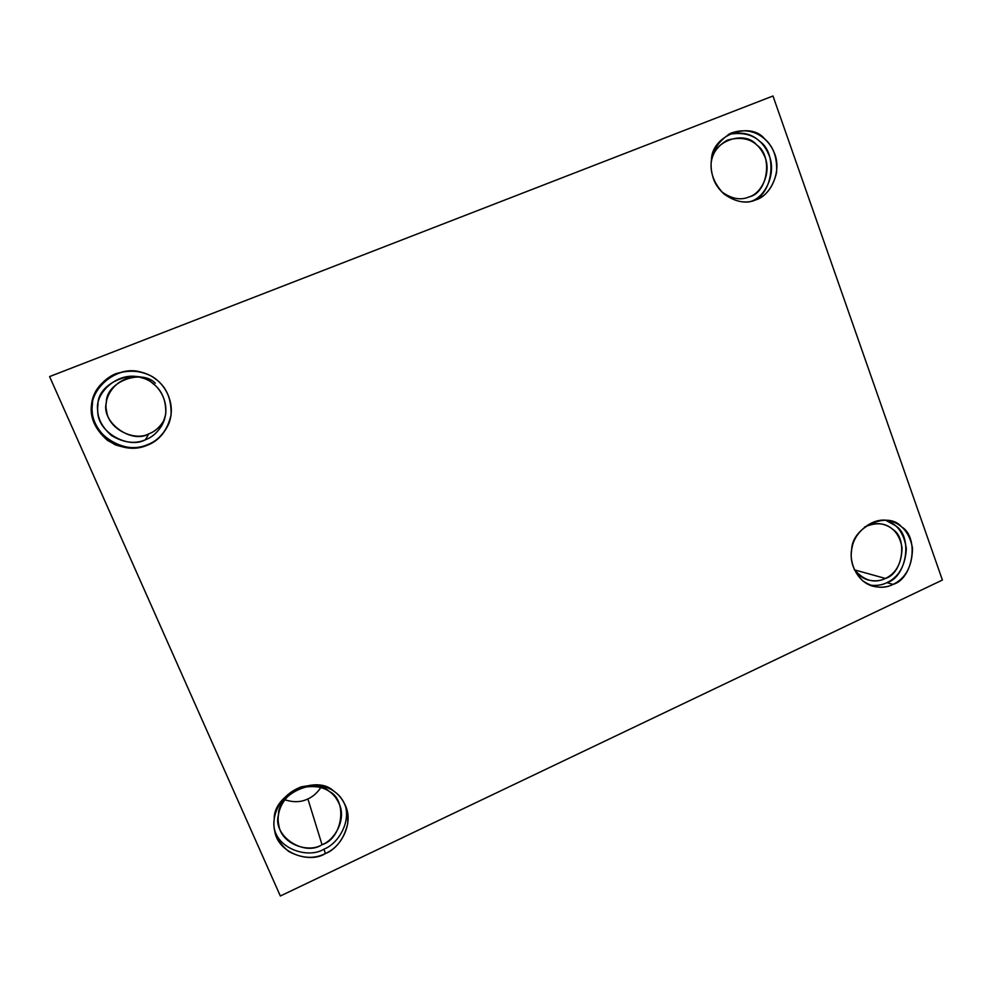 <?xml version="1.0" encoding="UTF-8"?>
<svg xmlns="http://www.w3.org/2000/svg" width="992" height="992" viewBox="0 0 992 992"><rect width="100%" height="100%" fill="white"/><g stroke="black" fill="none" stroke-linecap="round" stroke-linejoin="round"><path stroke-width="1.49" d="M322.04 844.7C334.552 840.187 346.258 820.012 339.549 804.648C333.089 789.57 320.428 783.928 301.568 787.722C283.179 794.567 275.64 812.15 278.876 825.394C281.406 844.229 308.537 853.43 322.04 844.7L307.88 798.907C301.208 802.292 293.508 802.565 284.754 799.738C293.508 802.565 301.208 802.292 307.88 798.907L322.04 844.7C304.048 857.051 272.143 835.562 278.442 814.99C277.648 793.96 314.737 776.885 329.17 791.393C347.969 800.073 342.773 838.649 322.04 844.7M320.937 787.412C317.18 792.93 312.827 796.762 307.88 798.907C312.827 796.762 317.18 792.93 320.937 787.412M323.975 849.14C337.912 843.956 351.404 822.095 344.844 804.289C351.404 822.095 337.912 843.956 323.975 849.14C308.921 858.712 278.578 849.698 274.313 828.58C278.578 849.698 308.921 858.712 323.975 849.14L325.351 853.579C340.132 848.234 353.822 824.265 345.7 806.285C338.086 788.913 323.318 782.428 301.394 786.83C279.98 794.728 271.076 815.25 274.672 830.614C277.351 852.847 309.417 863.933 325.351 853.579L323.975 849.14M155.322 383.197C141.224 368.354 105.474 382.304 106.404 402.504C100.465 421.798 131.49 444.503 148.825 433.851C155.273 431.495 160.53 426.61 164.598 419.17L163.494 421.265C159.439 427.552 154.541 431.743 148.825 433.851L145.34 439.803C151.714 437.46 157.17 432.772 161.696 425.754C173.203 405.22 159.067 381.598 141.62 377.791C118.742 369.867 94.252 393.092 97.737 410.614C96.856 432.214 128.464 449.388 145.34 439.803L148.825 433.851C134.986 441.502 108.376 429.561 106.578 410.899C102.771 396.44 116.982 375.906 138.272 376.96M147.461 444.676C158.274 440.733 165.924 432.016 170.401 418.537L168.714 423.745C163.556 434.422 156.476 441.403 147.461 444.676C128.216 455.601 91.834 436.53 92.244 411.544C87.978 391.567 114.65 364.362 141.608 372.285C118.99 364.696 92.268 385.838 92.43 404.153C90.52 416.851 95.74 428.705 108.116 439.729C122.4 448.198 135.52 449.847 147.461 444.676L147.151 445.296C156.24 441.986 163.395 434.942 168.615 424.154C177.308 402.678 163.531 380.382 147.882 374.53C137.38 370.115 125.996 370.128 113.72 374.579C98.654 382.218 91.413 396.75 91.264 408.642C91.462 423.658 99.436 435.711 115.184 444.776C127.212 448.818 137.863 448.992 147.151 445.296L147.461 444.676M145.34 439.803C135.036 444.255 123.727 442.816 111.426 435.513C100.787 426.014 96.298 415.797 97.948 404.872C96.906 382.317 136.859 366.755 152.582 383.321C161.758 389.868 166.148 400.024 165.763 413.788C162.651 427.192 155.843 435.86 145.34 439.803M747.993 197.321L749.32 196.825C761.583 193.353 772.024 172.124 764.547 156.116C757.603 140.74 745.265 135.383 727.508 140.07C717.836 145.613 712.417 153.078 711.239 162.477C711.301 141.707 744.298 129.344 756.685 144.956C773.214 155.496 767.858 193.031 749.32 196.825C740.627 200.669 731.278 198.871 721.283 191.444M751.304 201.252C772.681 196.478 778.435 153.326 759.5 141.211C751.614 133.598 741.222 131.341 728.339 134.441C748.241 130.808 761.806 137.752 769.048 155.273C776.86 173.662 765.043 197.036 751.304 201.252M756.152 199.752C770.536 195.672 782.738 170.723 773.921 151.987C766.952 135.854 750.026 125.823 730.397 133.374C713.583 144.435 707.742 158.968 712.901 176.985C718.096 196.032 740.999 206.262 754.354 200.421L756.152 199.752C746.096 204.129 735.258 202.12 723.614 193.7C713.632 182.999 709.59 171.765 711.5 160.022C711.152 135.582 750.126 120.454 764.782 139.016C773.425 146.481 777.368 157.641 776.587 172.496C773.202 186.843 766.382 195.932 756.152 199.752M885.41 578.46C896.247 573.277 901.79 562.985 902.038 547.572C899.533 534.192 892.75 526.343 881.69 524.024C876.01 522.92 870.306 523.937 864.565 527.05C875.986 522.04 885.335 522.772 892.614 529.269C907.99 538.086 902.757 573.698 885.41 578.46L854.484 569.867L885.41 578.46C874.25 583.742 863.834 580.704 854.162 569.358C857.733 574.79 862.47 578.348 868.36 580.047C874.845 581.486 880.524 580.965 885.41 578.46M886.91 582.651C907.01 577.108 913.099 535.829 895.268 525.574L885.695 520.267C897.264 523.875 904.146 533.349 906.341 548.712C905.287 565.75 898.814 577.059 886.91 582.651C881.987 585.144 876.271 585.962 869.724 585.094C876.271 585.962 881.987 585.144 886.91 582.651L893.073 584.4C905.77 578.286 912.243 566.209 912.504 548.13C909.54 532.481 901.554 523.317 888.534 520.639C872.489 516.894 854.298 532.543 852.14 547.386C848.259 560.443 856.158 581.796 872.935 586.222C880.586 587.971 887.307 587.363 893.073 584.4L886.91 582.651M942.4 580.035L280.339 895.999L942.4 580.035L772.991 96.001L49.6 376.576L280.339 895.999L49.6 376.576L772.991 96.001L942.4 580.035M893.073 584.4C883.661 589.161 873.543 587.983 862.742 580.841C853.492 571.454 849.809 561.174 851.669 550.027C851.496 527.136 887.952 510.372 901.517 526.826C919.472 537.156 913.334 578.795 893.073 584.4M147.151 445.296C135.086 450.529 121.83 448.855 107.396 440.299C94.91 429.176 89.627 417.198 91.562 404.364C92.888 391.456 100.986 381.226 115.878 373.662C132.023 369.098 145.266 370.909 155.645 379.105C166.383 386.793 171.529 398.697 171.07 414.817C167.425 430.516 159.452 440.671 147.151 445.296M325.351 853.579C314.142 859.221 301.903 858.502 288.622 851.409C277.152 841.786 272.366 830.924 274.251 818.809C273.321 794.133 316.832 774.132 333.709 791.132C343.592 797.642 348.266 808.443 347.721 823.546C344.224 838.463 336.772 848.47 325.351 853.579M161.696 425.754L163.494 421.265M754.354 200.421L753.523 200.682"/></g></svg>
